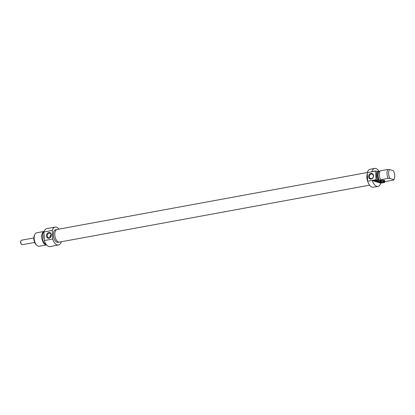 <?xml version="1.0" encoding="UTF-8"?>
<svg xmlns="http://www.w3.org/2000/svg" width="415" height="415" viewBox="0 0 415 415"><rect width="100%" height="100%" fill="white"/><g stroke="black" fill="none" stroke-linecap="round" stroke-linejoin="round"><path stroke-width="0.62" d="M393.7 179.607A5.701 2.957 -100.4 0 0 394.25 178.725A5.701 2.957 -100.4 0 0 393.327 170.726L389.633 169.585L387.766 169.481L380.171 170.871A6.842 3.548 -100.4 0 0 380.545 179.757L388.139 178.362L390.007 178.466L393.7 179.607L393.648 180.063L386.049 181.459L383.154 181.542L384.057 181.822L383.097 181.998L384.612 182.465L380.778 183.171L372.245 180.535L376.083 179.83L379.46 180.401L380.897 180.136L380.545 179.757M379.943 171.359L377.219 171.416L375.71 170.949L371.876 171.649A9.125 4.736 -100.4 0 1 374.678 168.438A9.125 4.736 -100.4 0 1 379.16 171.504M375.321 180.328L375.902 180.458L375.103 180.65L374.003 180.484L375.285 180.546L375.622 180.432L375.274 180.245M375.279 180.323L374.61 180.359L375.316 180.245M375.326 180.79L376.965 180.738L375.959 181.085L375.326 180.79M378.693 181.308L377.951 181.573L379.206 181.428L377.811 181.656L378.428 181.303L376.95 181.314L378.298 181.148L377.214 181.267M377.24 181.402L378.719 181.272M377.204 181.013L377.245 181.35M381.598 182.496L381.105 182.553L381.935 182.6L381.593 182.418M381.084 182.226L381.1 182.559L382.77 182.527L381.587 182.667M381.593 182.745L381.089 182.455M380.508 181.936L378.874 181.988L380.508 181.827M380.7 182.465L381.878 182.252L380.389 182.46L380.897 182.024M380.903 182.107L379.709 182.242L381.193 182.035L380.69 182.372M376.945 180.987L376.509 181.142L377.276 181.085L376.939 180.878M376.514 181.137L376.493 180.81M376.566 181.205L377.162 180.795L378.096 181.085L376.561 181.148M375.067 180.81L376.405 180.561L375.061 180.727M379.549 181.723L378.599 181.9L379.549 181.723M384.373 180.411A2.511 0.56 177.6 0 0 381.831 180.26A2.511 0.56 177.6 0 0 379.818 180.769A2.511 0.56 177.6 0 0 382.288 181.355A2.511 0.56 177.6 0 0 384.7 180.567A2.511 0.56 177.6 0 0 384.373 180.411M384.534 180.468A2.283 0.508 -2.4 0 1 384.534 180.478A2.283 0.508 -2.4 0 1 382.905 181.039A2.283 0.508 -2.4 0 1 380.337 180.924A2.283 0.508 -2.4 0 1 379.974 180.67A2.283 0.508 -2.4 0 1 379.974 180.66M380.778 183.171A9.125 4.736 -100.4 0 1 377.972 186.382A9.125 4.736 -100.4 0 1 372.245 180.535M390.007 178.466A5.701 2.957 -100.4 0 1 389.633 169.585M387.766 169.481A6.842 3.548 79.6 0 0 388.139 178.362M379.46 180.401A5.701 2.957 -100.4 0 1 379.087 171.519M378.553 180.12A6.842 3.548 -100.4 0 1 378.179 171.239M377.593 180.297A6.842 3.548 -100.4 0 1 377.219 171.416M376.083 179.83A9.125 4.736 -100.4 0 1 376.032 179.674L367.643 181.215A9.125 4.736 79.6 0 0 373.417 187.217L377.972 186.382M374.678 168.438L370.123 169.273A9.125 4.736 79.6 0 0 367.28 172.614L375.674 171.073A9.125 4.736 -100.4 0 1 375.71 170.949M384.892 181.319A9.125 4.736 -100.4 0 1 384.612 182.465M376.032 179.674L375.674 171.073M371.269 174.056A2.355 1.945 107.2 0 1 372.063 174.098A2.355 1.945 107.2 0 1 373.225 176.925A2.355 1.945 107.2 0 1 370.668 178.6A2.355 1.945 107.2 0 1 369.407 176.245A2.355 1.945 107.2 0 1 371.269 174.056M370.937 173.403A2.926 2.417 -72.8 0 0 368.987 178.071A2.926 2.417 -72.8 0 0 373.251 177.288A2.926 2.417 -72.8 0 0 370.937 173.403M367.28 172.614L367.643 181.215M393.648 180.063A6.842 3.548 79.6 0 0 393.809 179.731L394.25 178.725M367.638 181.158A6.386 3.315 -100.4 0 1 367.342 174.108M384.285 181.334A6.842 3.548 -100.4 0 1 384.057 181.822M367.306 172.531L57.088 229.464A6.427 3.336 79.6 0 0 54.847 235.549A6.427 3.336 79.6 0 0 58.515 242.044A6.427 3.336 79.6 0 0 59.412 242.106L369.625 185.173M367.654 181.256A6.427 3.336 -100.4 0 1 367.342 174.041M51.164 234.797C50.059 235.388 49.712 236.265 50.122 237.416M46.164 244.362A6.386 3.315 -100.4 0 1 45.956 244.311A6.386 3.315 -100.4 0 1 42.247 237.027A6.386 3.315 -100.4 0 1 43.938 232.042M44.104 231.43A6.842 3.548 79.6 0 0 41.78 236.991A6.842 3.548 79.6 0 0 46.573 244.881L39.114 246.256A6.842 3.548 -100.4 0 1 36.738 245.26A6.842 3.548 -100.4 0 1 34.18 238.386A6.842 3.548 -100.4 0 1 34.777 234.568A6.842 3.548 -100.4 0 1 36.639 232.794L44.109 231.425M34.777 234.568L34.331 235.57A5.701 2.957 79.6 0 0 33.838 238.75A5.701 2.957 79.6 0 0 35.97 244.482L36.738 245.26M49.312 237.769A2.355 1.945 107.2 0 1 48.519 237.728A2.355 1.945 107.2 0 1 47.357 234.9A2.355 1.945 107.2 0 1 49.909 233.22A2.355 1.945 107.2 0 1 51.175 235.58A2.355 1.945 107.2 0 1 49.312 237.769M49.027 238.231A2.926 2.417 -72.8 0 0 50.978 233.562A2.926 2.417 -72.8 0 0 46.719 234.345A2.926 2.417 -72.8 0 0 49.027 238.231M52.684 239.019L52.321 230.418A9.125 4.736 -100.4 0 1 55.164 227.078L46.776 228.618A9.125 4.736 79.6 0 0 43.933 231.959L44.296 240.56A9.125 4.736 79.6 0 0 50.07 246.562L58.458 245.021A9.125 4.736 -100.4 0 1 52.684 239.019L44.296 240.56M43.933 231.959L52.321 230.418M59.039 242.132L57.965 242.329A6.386 3.315 -100.4 0 1 53.551 236.649A6.386 3.315 -100.4 0 1 55.662 229.77L56.731 229.573M44.011 233.858A6.842 3.548 79.6 0 0 43.772 236.623A6.842 3.548 79.6 0 0 44.255 239.621M55.164 227.078A9.125 4.736 -100.4 0 1 58.956 229.122M61.275 241.763A9.125 4.736 -100.4 0 1 58.458 245.021M20.926 240.793L20.75 241.193A1.826 0.949 79.6 0 0 21.274 244.046L21.58 244.357A2.283 1.183 -100.4 0 1 20.926 240.793A2.283 1.183 -100.4 0 1 21.549 240.202L33.838 237.945M34.663 242.433L22.374 244.689A2.283 1.183 -100.4 0 1 21.58 244.357M375.606 180.105L375.622 180.442M378.418 180.976L378.433 181.308M377.935 181.236L377.946 181.573M380.892 181.775L380.908 182.112"/></g></svg>
